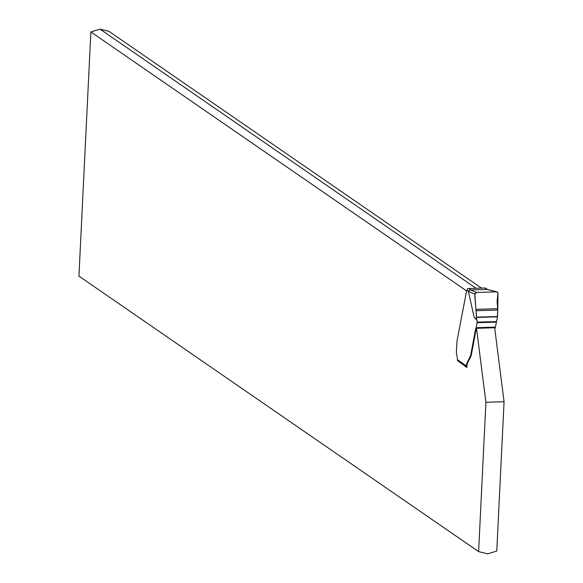 <?xml version="1.0" encoding="UTF-8"?>
<svg xmlns="http://www.w3.org/2000/svg" width="583" height="583" viewBox="0 0 583 583"><rect width="100%" height="100%" fill="white"/><g stroke="black" fill="none" stroke-linecap="round" stroke-linejoin="round"><path stroke-width="0.87" d="M497.08 291.908L497.991 293.482L497.758 310.061L497.204 318.952L496.446 321.59A1.64 0.539 88.3 0 1 496.388 322.108L495.455 327.121A1.64 0.539 88.3 0 1 495.237 327.733A3.272 1.071 -91.7 0 0 494.807 328.907M457.393 359.711L466.393 365.913A6.544 2.15 88.3 0 1 467.18 362.619L470.525 355.674A8.184 2.682 -91.7 0 0 470.882 354.231L475.48 329.533A3.272 1.071 88.3 0 1 475.917 328.309A1.64 0.539 -91.7 0 0 476.143 327.704L477.076 322.69A1.64 0.539 -91.7 0 0 477.134 322.166L477.207 320.665L474.132 317.181L468.295 291.019L466.968 290.108A2.456 0.802 -91.7 0 1 466.553 291.136L457.13 340.297A8.184 2.682 88.3 0 0 456.977 341.295L456.453 350.82A6.136 2.011 88.3 0 0 457.014 356.155A4.088 1.341 -91.7 0 1 457.393 359.711A1.64 1.501 124.6 0 0 458.012 361.008L466.888 367.13M466.393 365.913L466.538 366.685A1.64 1.501 124.6 0 0 466.896 367.122M487.475 289.474L485.712 288.257A1.64 1.501 124.6 0 0 484.859 288.009L468.637 288.498A1.64 1.501 124.6 0 0 467.26 289.336L466.968 290.108M487.439 289.467L470.496 289.948L468.295 291.019M470.496 289.948L476.53 292.455L474.824 294.175L468.164 291.398M476.53 292.455L496.658 291.857L487.14 289.445M474.824 294.175L476.639 319.564L474.132 317.181M476.639 319.564L477.207 320.665M471.108 355.659L470.525 355.674M466.677 290.968L90.875 31.934L78.931 276.116L478.607 551.613L485.916 402.285L476.5 328.295L483.533 328.083M458.391 361.271L466.874 367.472L466.917 366.678A6.544 2.15 88.3 0 1 467.755 362.597L470.7 356.701A8.184 2.682 88.3 0 0 471.458 354.216L476.063 329.512A3.272 1.071 88.3 0 1 476.5 328.295M478.607 551.613L487.563 553.85L496.767 551.066L504.069 401.738L494.654 327.748L487.621 327.959M481.478 288.111L109.028 31.387L100.072 29.15L476.005 288.272M100.072 29.15L90.875 31.934M504.069 401.738L485.916 402.285M476.588 317.174L497.474 316.547L497.758 310.054L497.102 301.112L498.02 293.169L497.729 292.323L496.658 291.857L476.53 292.455L474.963 293.548L474.802 296.026L476.588 317.174L497.474 316.547M486.973 289.467L484.859 288.009M468.637 288.498L470.751 289.955M496.446 321.59L477.134 322.166M496.388 322.108L477.076 322.69M495.455 327.121L476.143 327.704M495.237 327.733L475.917 328.309M476.063 329.512L475.48 329.533M471.458 354.216L470.882 354.231M470.554 356.985L469.978 357M467.755 362.597L467.18 362.619M466.917 366.678L466.538 366.685M497.649 308.699L475.99 309.347M497.758 310.061L476.173 310.703M497.445 316.831L476.595 317.458M497.037 291.894L487.337 289.438"/></g></svg>
